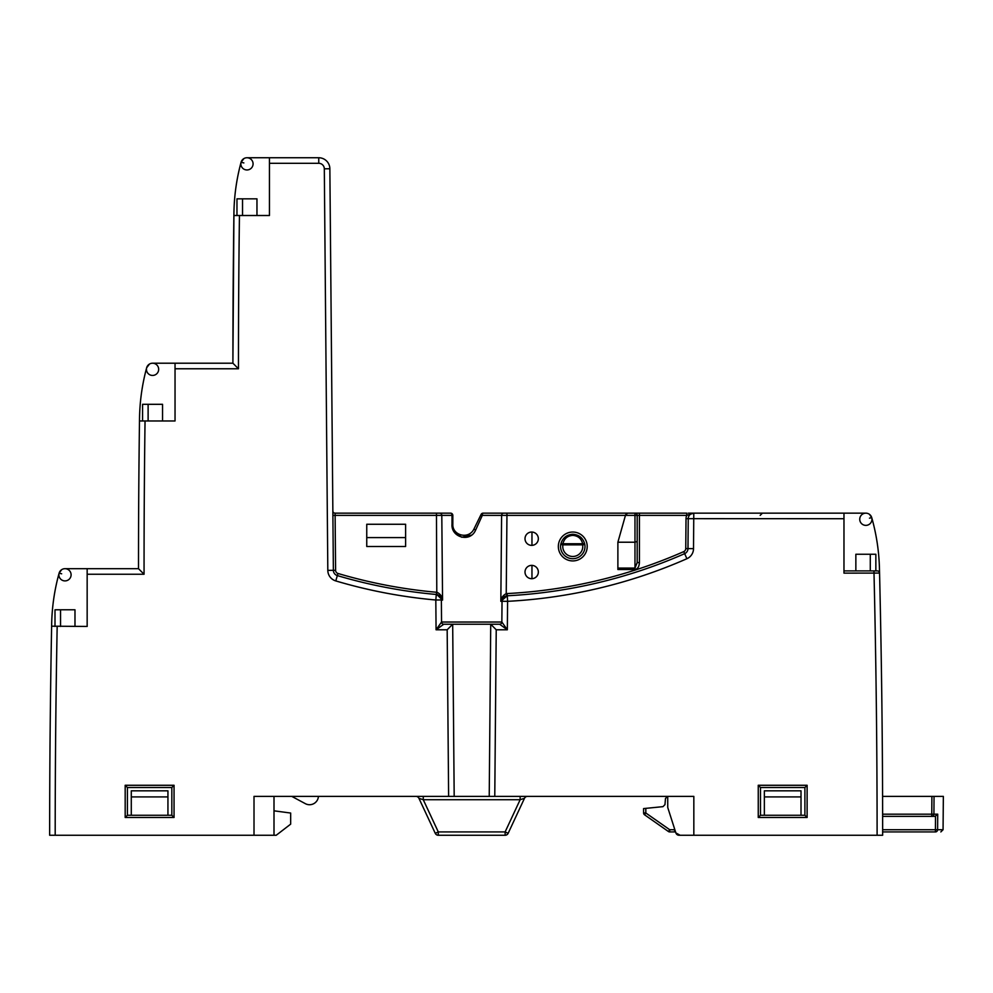 <?xml version="1.0" encoding="UTF-8"?>
<svg xmlns="http://www.w3.org/2000/svg" width="993" height="993" viewBox="0 0 993 993"><rect width="100%" height="100%" fill="white"/><g stroke="black" fill="none" stroke-linecap="round" stroke-linejoin="round"><path stroke-width="1.49" d="M688.286 513.158L843.976 513.158L797.404 513.158L843.976 513.158L843.976 573.135L879.562 573.085L879.45 568.691C879.028 551.338 876.447 534.308 871.73 517.601L869.458 514.337L871.73 517.601L869.458 514.337L871.73 517.601L869.458 514.337L871.73 517.601L869.483 518.16L871.73 517.601A205.477 205.477 0 0 1 879.45 568.691A11106.693 11106.693 0 0 1 879.562 573.085A11106.693 11106.693 0 0 1 882.653 835.25L877.104 835.25A11101.144 11101.144 0 0 0 874.001 573.135L874.001 570.913L877.34 570.913A2.222 2.222 0 0 1 879.562 573.085A11106.693 11106.693 0 0 1 882.653 835.25M560.561 546.485A12.214 12.214 0 0 1 560.722 544.487C562.286 538.181 566.295 534.78 572.775 534.259C579.254 534.78 583.263 538.181 584.827 544.487A2.222 1.105 170.6 0 0 582.643 543.742C581.364 538.578 578.075 535.798 572.775 535.376C567.475 535.798 564.185 538.578 562.907 543.742A2.222 1.105 -170.6 0 0 560.722 544.487L562.907 544.859A9.992 9.992 0 0 0 572.775 556.477A9.992 9.992 0 0 0 582.643 544.859L562.907 544.859L562.907 543.742L582.643 543.742L582.643 544.859L584.827 544.487A12.214 12.214 0 0 1 572.775 558.699A12.214 12.214 0 0 1 560.561 546.485M525.012 572.03A6.666 6.666 0 0 0 531.677 578.696A6.666 6.666 0 0 0 538.343 572.03A6.666 6.666 0 0 0 531.677 565.365A6.666 6.666 0 0 0 525.012 572.03M525.012 538.702A6.666 6.666 0 0 0 531.677 545.368A6.666 6.666 0 0 0 538.343 538.702A6.666 6.666 0 0 0 531.677 532.037A6.666 6.666 0 0 0 525.012 538.702M61.653 573.793L59.108 573.172L61.653 569.684L59.108 573.172C54.478 589.879 51.996 606.897 51.661 624.225A11106.693 11106.693 0 0 0 51.624 626.186L87.161 626.446L87.161 568.691L138.499 568.691L144.059 574.252L138.499 568.691A11106.693 11106.693 0 0 1 139.492 420.151L139.492 420.97L175.041 420.97L175.041 363.215L232.908 363.215L238.469 368.775L175.041 368.775M332.854 510.961A2.222 2.222 0 0 0 335.075 513.158A2.222 2.222 0 0 1 332.854 510.961L332.891 515.404L335.113 515.379L335.075 513.158L450.599 513.158A2.222 2.222 0 0 1 452.82 515.379L452.82 524.267C452.287 535.426 468.572 539.857 473.909 529.132L475.622 530.088L482.325 515.367L475.622 530.088C470.136 543.022 450.934 537.3 452.014 524.242L452.014 515.367L335.113 515.379L335.597 570.305A3.327 3.327 0 0 0 337.98 573.47A503.24 503.24 0 0 0 436.572 592.262L436.374 594.484A505.462 505.462 0 0 1 436.299 594.472L435.815 600.008A511.023 511.023 0 0 1 335.771 580.917A11.109 11.109 0 0 1 327.814 570.367L324.314 168.81A5.548 5.548 0 0 0 318.753 163.299L269.451 163.299L269.451 157.75L318.753 157.75A11.109 11.109 0 0 1 329.862 168.76L333.375 570.317L327.814 570.367M871.953 519.265A6.107 6.107 0 0 0 865.846 513.158A6.107 6.107 0 0 0 859.739 519.265A6.107 6.107 0 0 0 865.846 525.371A6.107 6.107 0 0 0 871.953 519.265M253.078 163.857A6.107 6.107 0 0 0 246.972 157.75A6.107 6.107 0 0 0 240.865 163.857A6.107 6.107 0 0 0 246.972 169.964A6.107 6.107 0 0 0 253.078 163.857M232.908 363.215A11106.693 11106.693 0 0 1 233.901 214.674A11106.693 11106.693 0 0 0 232.908 363.215L233.926 213.284A205.477 205.477 0 0 1 241.076 162.256L243.856 162.926L241.076 162.256L243.918 158.557L241.076 162.256C236.545 178.963 234.162 195.969 233.926 213.284A11106.693 11106.693 0 0 0 233.901 214.674L233.901 215.506L269.451 215.506L269.451 163.299M158.669 369.334A6.107 6.107 0 0 0 152.562 363.215A6.107 6.107 0 0 0 146.455 369.334A6.107 6.107 0 0 0 152.562 375.441A6.107 6.107 0 0 0 158.669 369.334M146.666 367.733L149.509 364.034L146.666 367.733C142.148 384.44 139.765 401.445 139.517 418.748A11106.693 11106.693 0 0 0 139.492 420.151L139.517 418.748A205.477 205.477 0 0 1 146.666 367.733M71.099 574.798A6.107 6.107 0 0 0 64.992 568.691A6.107 6.107 0 0 0 58.885 574.798A6.107 6.107 0 0 0 64.992 580.905A6.107 6.107 0 0 0 71.099 574.798M801.016 815.265L804.901 815.265L804.901 787.499L760.477 787.499L760.477 815.265L801.016 815.265L801.016 796.92L764.362 796.92L764.362 815.265M643.576 808.587L643.613 812.994L643.576 808.587L662.964 806.651L664.962 804.628L665.509 798.409L667.718 796.386L667.743 806.961A3.327 3.327 0 0 0 667.892 807.979L675.885 832.941A3.327 3.327 0 0 0 679.051 835.25L877.104 835.25M801.016 796.92L801.016 790.825L764.362 790.825L764.362 796.92M127.402 815.265L171.826 815.265L171.826 787.499L127.402 787.499L127.402 815.265L125.18 817.487L125.18 785.277L174.048 785.277L171.826 787.499M274.006 796.386L274.006 835.25L254.009 835.25L254.009 796.386L448.625 796.386L447.173 629.785L452.684 624.225L454.186 796.386L448.625 796.386M167.941 815.265L167.941 790.825L131.287 790.825L131.287 815.265M680.118 835.25L675.885 832.941L675.563 831.923L669.716 831.923A2.222 2.222 0 0 1 668.438 831.526L644.556 814.794L668.438 831.526L669.716 829.726L674.446 829.726L674.458 828.497M436.572 592.262L437.156 592.337C440.47 594.062 442.27 596.644 442.568 600.082L441.364 599.958L441.55 622.028A2.222 2.222 0 0 0 443.772 624.225L490.728 624.225L496.227 629.785L494.775 796.386L693.834 796.386L693.834 835.25M494.775 796.386L454.186 796.386M443.772 624.225L436.076 629.785L441.55 622.028L501.85 622.028L502.036 601.274L500.832 601.348C501.142 597.935 502.942 595.366 506.231 593.665L507.113 593.566A503.24 503.24 0 0 0 683.767 551.611A3.327 3.327 0 0 0 685.753 548.595L686.014 518.644A7.77 7.77 0 0 1 686.771 515.379L686.771 513.158L634.974 513.158A2.222 2.222 0 0 1 637.196 515.379L637.196 562.597L637.196 515.379L639.418 515.379L639.418 562.597L637.196 562.597L634.974 568.07L634.974 542.215L617.882 542.215L625.627 514.771L627.762 513.158L483.094 513.158A2.222 2.222 0 0 0 481.096 514.411A2.222 2.222 0 0 1 483.094 513.158A2.222 2.222 0 0 0 481.096 514.411A2.222 2.222 0 0 1 483.094 513.158A2.222 0.757 -90 0 0 482.325 515.367L481.096 514.411L473.909 529.132M865.846 513.158L843.976 513.158M494.477 513.158L506.951 513.158L506.951 515.379L482.325 515.367M639.418 513.158L607.853 513.158L639.418 513.158L639.418 515.379L686.771 515.379L693.784 513.158A5.548 5.548 0 0 0 688.236 518.669L686.014 518.644M639.418 562.597C639.132 566.755 637.655 569.063 634.974 569.498L617.882 569.498L617.882 542.215M59.108 573.172A205.477 205.477 0 0 0 51.661 624.225L51.624 626.186A11106.693 11106.693 0 0 0 49.65 835.25A11106.693 11106.693 0 0 1 51.624 626.186M87.161 568.691L64.992 568.691M175.041 363.215L152.562 363.215M269.451 157.75L246.972 157.75M57.172 626.446A11101.144 11101.144 0 0 0 55.198 835.25L254.009 835.25M55.198 835.25L49.65 835.25M55 626.446L55 609.789L60.548 609.789L60.548 626.446M142.57 420.97L142.57 404.312L148.118 404.312L148.118 420.97M236.967 215.506L236.967 198.836L242.528 198.836L242.528 215.506M870.29 570.913L870.29 554.255L875.851 554.255L875.851 570.913L877.34 570.913M875.851 570.913L843.976 570.913M405.616 524.267L366.752 524.267L366.752 546.485L405.616 546.485L405.616 524.267M489.226 796.386L490.728 624.225L499.628 624.225L507.336 629.785L496.227 629.785M438.943 515.367L441.798 515.367L442.568 600.082L436.796 594.534L436.461 513.158L443.387 513.158M693.524 548.657A11.109 11.109 0 0 1 686.895 558.724A511.023 511.023 0 0 1 507.584 601.324L507.299 595.775A505.462 505.462 0 0 0 684.661 553.647A5.548 5.548 0 0 0 687.975 548.608L688.236 518.669A5.548 5.548 0 0 1 693.784 513.158A5.548 5.548 0 0 0 688.236 518.669A5.548 5.548 0 0 1 693.784 513.158L693.524 548.657L687.975 548.608A5.548 5.548 0 0 1 684.661 553.647L683.767 551.611M453.975 531.429L461.757 537.263L471.7 535.078M870.29 554.255L855.854 554.255L855.854 570.913M256.964 215.506L256.964 198.836L242.528 198.836M162.554 420.97L162.554 404.312L148.118 404.312M74.984 626.446L74.984 609.789L60.548 609.789M405.616 537.598L366.752 537.598M501.85 622.028A2.222 2.222 0 0 1 499.628 624.225A2.222 2.222 0 0 0 501.85 622.028L507.336 629.785L507.584 601.324L502.036 601.274A5.548 5.548 0 0 1 507.299 595.775A505.462 505.462 0 0 1 507.237 595.788L500.832 601.348L507.237 595.788L506.231 593.665L506.951 515.379L637.196 515.379A2.222 2.222 0 0 0 634.974 513.158L634.974 542.215L637.196 541.408M337.98 573.47L337.347 575.592A5.548 5.548 0 0 1 333.375 570.317A5.548 5.548 0 0 0 337.347 575.592A505.462 505.462 0 0 0 436.299 594.472A5.548 5.548 0 0 1 441.364 599.958L435.815 600.008L436.076 629.785L447.173 629.785M869.483 518.16L871.73 517.601L869.483 518.16M507.224 595.788L507.286 595.775A505.462 505.462 0 0 1 507.237 595.788L507.113 593.566M760.477 815.265L758.255 817.487L758.255 785.277L760.477 787.499M804.901 815.265L807.123 817.487L758.255 817.487M758.255 785.277L807.123 785.277L804.901 787.499M127.402 787.499L125.18 785.277M174.048 785.277L174.048 817.487L171.826 815.265M625.627 514.771L627.762 513.158M531.963 565.365L531.963 578.683M531.963 532.049L531.963 545.368M274.006 810.822L290.664 813.044L290.664 824.153L276.228 835.25L274.006 835.25M305.335 803.66L291.781 796.386L305.335 803.66A8.9 8.9 0 0 0 318.43 796.386M520.146 796.386L520.146 799.713L524.478 798.31A3.327 3.327 0 0 1 527.494 796.386A3.327 3.327 0 0 0 524.478 798.31L508.143 833.326A3.327 3.327 0 0 1 505.127 835.25L438.285 835.25A3.327 3.327 0 0 1 435.269 833.326L418.934 798.31L423.266 799.713L438.285 831.923L435.269 833.326A3.327 3.327 0 0 0 438.285 835.25L438.285 831.923L505.127 831.923L520.146 799.713L423.266 799.713L423.266 796.386M167.941 796.92L131.287 796.92M415.918 796.386A3.327 3.327 0 0 1 418.934 798.31A3.327 3.327 0 0 0 415.918 796.386M508.143 833.326L505.127 831.923L505.127 835.25M935.096 816.37L931.769 816.37A2.222 2.147 -90 0 0 933.916 814.173L937.715 814.173L935.096 816.37L882.64 816.37M931.881 796.386L934.041 796.386L933.916 814.173L931.769 814.173L931.881 796.386L882.578 796.386M937.715 814.173L937.603 829.726L943.065 829.726L943.35 796.386L934.041 796.386L934.003 800.817M882.653 829.726L937.603 829.726A2.222 2.185 90 0 1 935.418 831.923L882.653 831.923M912.182 831.923L910.246 831.923M674.855 829.726L674.446 831.923L675.476 831.675A2.222 2.222 0 0 1 674.446 831.923A2.222 2.222 0 0 0 675.476 831.675M645.798 808.364L645.835 812.994L644.556 814.794A2.222 2.222 0 0 1 643.613 812.994L645.835 812.994L669.716 829.726L669.716 831.923M587.211 546.485A14.436 14.436 0 0 1 572.775 560.921A14.436 14.436 0 0 1 558.339 546.485A14.436 14.436 0 0 1 572.775 532.037A14.436 14.436 0 0 1 587.211 546.485M572.775 535.376L572.775 534.259C579.254 534.78 583.263 538.181 584.827 544.487A12.214 12.214 0 0 1 584.989 546.485M145.04 420.97A11101.144 11101.144 0 0 0 144.059 568.691A11101.144 11101.144 0 0 0 144.059 574.252L87.161 574.252M239.45 215.506A11101.144 11101.144 0 0 0 238.469 363.215A11101.144 11101.144 0 0 0 238.469 368.775M617.882 568.07L634.974 568.07L634.974 569.498M138.499 568.691A11106.693 11106.693 0 0 1 139.492 420.151M174.048 817.487L125.18 817.487M335.771 580.917L337.347 575.592A505.462 505.462 0 0 0 436.299 594.472A505.462 505.462 0 0 0 436.374 594.484M807.123 785.277L807.123 817.487M843.976 518.718L688.236 518.669M507.286 595.775L507.286 595.775A505.462 505.462 0 0 0 684.661 553.647L686.895 558.724M318.753 163.299L318.753 157.75A11.109 11.109 0 0 1 329.862 168.76L324.314 168.81M500.832 601.348L501.602 515.367A2.222 2.135 -90 0 1 503.736 513.158M452.014 515.367L452.82 515.379A2.222 2.222 0 0 0 450.599 513.158A2.222 1.403 -90 0 1 452.014 515.367L452.014 524.242L452.82 524.267M441.798 515.367A2.222 2.135 -90 0 0 439.663 513.158M335.597 570.305L333.375 570.317M687.975 548.608L685.753 548.595M935.418 831.923L935.518 816.333M882.628 814.173L931.769 814.173L931.769 816.37M937.628 825.282L937.677 818.617M933.929 811.504L933.941 809.729M760.179 515.367L762.401 513.158M943.065 829.726L940.843 831.923"/></g></svg>
